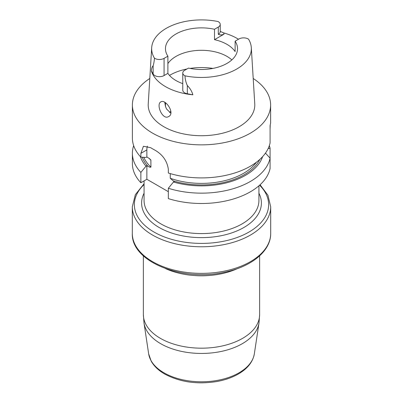 <?xml version="1.0" encoding="UTF-8"?>
<svg xmlns="http://www.w3.org/2000/svg" width="403" height="403" viewBox="0 0 403 403"><rect width="100%" height="100%" fill="white"/><g stroke="black" fill="none" stroke-linecap="round" stroke-linejoin="round"><path stroke-width="0.6" d="M253.2 78.474A69.114 39.902 180 0 1 270.615 104.951A69.114 39.902 180 0 1 201.5 144.853A69.114 39.902 180 0 1 132.386 104.951L132.386 138.002A69.114 39.902 0 0 0 140.864 157.15L140.864 153.367L146.863 149.906L146.863 156.969L146.012 157.457L140.864 157.15M270.615 104.951L270.615 123.031L270.086 125.59L270.086 142.914A69.114 39.902 0 0 1 168.333 173.013L168.333 169.225C167.099 160.868 162.545 154.455 154.661 150.002A69.114 39.902 180 0 1 150.682 147.7L143.433 146.269L140.864 153.367M270.086 128.809L270.227 125.076M132.386 104.951A69.114 39.902 180 0 1 149.8 78.474M259.784 159.447A60.546 34.955 180 0 1 173.235 180.892L174.328 181.526L173.481 182.015L168.333 188.261A69.114 39.902 0 0 0 270.086 158.167L265.461 153.12M173.481 182.015A62.163 35.887 0 0 0 262.57 156.686M270.086 158.167L270.086 168.504A69.114 39.902 0 0 1 168.333 198.603L168.333 188.261M140.43 156.686A62.163 35.887 0 0 0 146.012 166.157L146.863 165.668L146.863 179.285L140.864 182.745A69.114 39.902 0 0 1 132.386 163.598L132.386 153.256A69.114 39.902 0 0 0 140.864 172.403L146.012 166.157M133.66 145.629A69.114 39.902 0 0 0 132.386 153.256M140.864 172.403L140.864 182.745M268.202 148.455L270.086 148.349A69.114 39.902 0 0 0 269.34 145.629M270.086 148.349L270.086 158.686M146.863 165.668L147.956 166.298A60.546 34.955 180 0 1 142.274 157.241M146.863 156.969L149.523 158.656L150.873 160.016L150.934 167.114C150.092 167.351 149.1 167.079 147.956 166.298M168.333 191.682L146.863 179.285M173.235 180.892L170.257 178.272L170.257 173.597M147.407 146.128A16.609 9.586 -120 0 0 146.863 149.906M148.239 103.863A53.292 30.769 0 0 0 201.5 135.72A53.292 30.769 0 0 0 254.761 103.863L251.311 47.66A49.841 28.774 0 0 0 248.53 39.156A6.589 3.803 180 0 0 238.929 38.98L235.115 41.182L235.115 51.574A36.038 20.805 0 0 0 214.492 39.665L214.492 29.273L218.3 27.072A6.589 3.803 180 0 0 220.229 24.381A6.589 3.803 180 0 0 217.998 21.525A49.841 28.774 180 0 0 151.689 47.66L148.239 103.863M170.842 111.223A36.038 20.805 0 0 0 169.764 112.301A36.038 20.805 0 0 0 169.598 112.482L169.764 112.301M167.885 63.609A36.038 20.805 180 0 1 226.985 56.395A36.038 20.805 180 0 1 231.856 59.896M165.613 106.876A36.038 20.805 180 0 1 165.462 104.951A36.038 20.805 180 0 1 165.638 102.896M220.229 31.671L220.229 31.61A6.589 3.803 180 0 1 218.3 34.3C219.952 35.132 221.867 35.081 224.048 34.149L214.492 39.665M164.071 75.557L164.071 58.38L167.885 56.178L167.885 73.356L164.071 75.557A6.589 3.803 180 0 1 153.145 74.041L153.145 65.8C153.77 63.84 154.208 61.311 154.47 58.203A49.841 28.774 180 0 1 151.689 47.66M235.115 41.182A36.038 20.805 0 0 1 237.538 48.677A36.038 20.805 0 0 1 188.508 68.087L184.7 70.288A6.589 3.803 0 0 0 182.771 72.978A6.589 3.803 0 0 0 185.002 75.835C185.108 79.149 185.879 82.383 187.319 85.527C190.055 88.277 191.909 91.37 192.881 94.816A50.894 29.384 180 0 1 151.342 70.832C151.654 68.132 152.258 66.455 153.145 65.8M167.885 73.356A36.038 20.805 0 0 0 182.771 83.633M167.885 56.178A36.038 20.805 180 0 1 165.462 48.677A36.038 20.805 180 0 1 214.492 29.273M170.822 113.183L166.55 108.991L165.457 106.412L164.792 102.357M220.229 31.394L223.569 32.865A50.481 29.142 180 0 1 237.196 38.466A50.481 29.142 180 0 1 238.48 39.237M164.071 58.38A6.589 3.803 180 0 1 154.47 58.203M151.342 70.832L153.145 74.041M192.881 94.816L187.319 93.773L187.319 85.527M182.771 72.978L182.771 90.156A6.589 3.803 0 0 0 187.319 93.773M185.002 75.835A49.841 28.774 0 0 0 251.311 47.66M160.837 101.888C155.765 104.276 162.565 120.648 168.726 116.512C175.391 113.293 165.442 98.639 160.842 101.888L160.837 101.888M143.806 157.331A59.437 34.315 0 0 0 150.934 167.114M150.934 160.223A59.437 34.315 180 0 1 148.984 158.253M170.257 178.272A59.437 34.315 0 0 0 256.379 162.258M218.3 34.3L218.3 27.072M169.497 75.421A44.395 25.631 180 0 1 187.007 68.958M190.08 68.414A44.395 25.631 180 0 1 212.92 68.414M224.048 34.149A10.463 6.04 0 0 0 223.569 32.865M132.305 206.82L132.305 233.413A69.195 39.947 0 0 0 201.5 273.365A69.195 39.947 0 0 0 270.695 233.413L270.695 206.82A69.195 39.947 180 0 1 201.5 246.772A69.195 39.947 180 0 1 132.305 206.82L135.358 194.639L144.067 183.763M144.067 184.559A67.145 38.764 0 0 0 157.654 233.997A67.145 38.764 0 0 0 244.349 234.486A67.145 38.764 0 0 0 259.597 185.209M258.933 193.239A59.896 34.577 180 0 1 232.118 232.773A59.896 34.577 180 0 1 159.15 227.504A59.896 34.577 180 0 1 144.067 193.239M144.067 180.897L144.067 200.432A57.433 33.157 0 0 0 160.888 223.882A57.433 33.157 0 0 0 223.479 231.065A57.433 33.157 0 0 0 258.933 200.432L258.933 185.793M144.007 323.02L148.657 353.819A53.045 30.623 0 0 0 163.991 372.815A53.045 30.623 0 0 0 219.65 379.938A53.045 30.623 0 0 0 254.343 353.819L258.993 323.02A57.71 33.318 180 0 1 221.247 351.436A57.71 33.318 180 0 1 160.691 343.688A57.71 33.318 180 0 1 144.007 323.02L143.377 314.622A58.123 33.56 0 0 0 160.399 338.349A58.123 33.56 0 0 0 223.746 345.623A58.123 33.56 0 0 0 259.623 314.622L259.623 255.85M237.468 268.605A58.123 33.56 180 0 1 165.532 268.605M220.229 31.61L220.229 24.381M143.377 314.622L143.377 255.85M258.993 323.02L259.623 314.622M132.305 233.413C131.02 261.9 182.579 281.999 224.869 272.146C251.396 266.761 270.922 251.084 270.695 233.413M270.695 206.82L267.94 195.238L260.061 184.791M254.343 353.819C252.933 361.652 247.921 368.196 239.306 373.445C233.125 377.163 225.881 379.817 217.56 381.399C197.682 384.709 180.045 382.245 164.661 374.014C158.515 370.473 154.017 366.176 151.175 361.123L148.657 353.819"/></g></svg>
